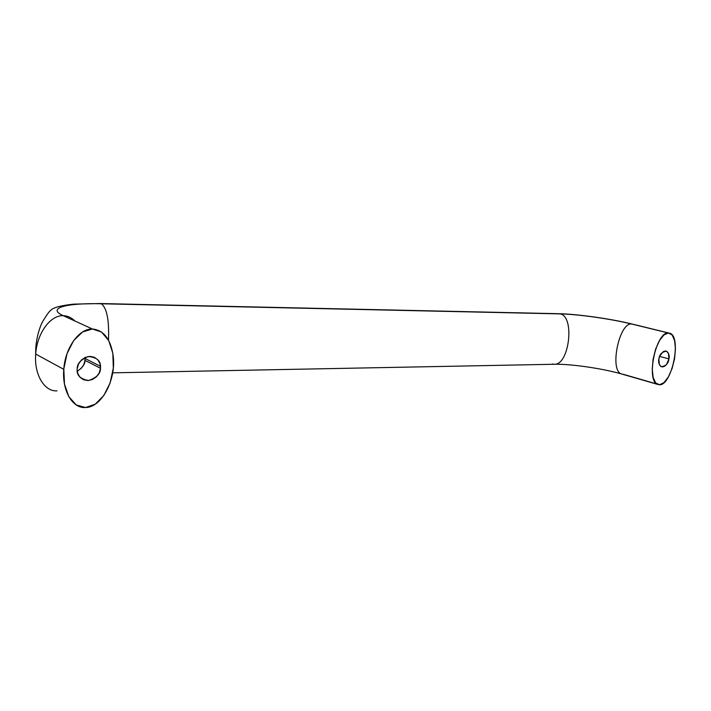 <?xml version="1.0" encoding="UTF-8"?>
<svg xmlns="http://www.w3.org/2000/svg" width="711" height="711" viewBox="0 0 711 711"><rect width="100%" height="100%" fill="white"/><g stroke="black" fill="none" stroke-linecap="round" stroke-linejoin="round"><path stroke-width="1.07" d="M659.595 356.407L668.953 358.895C668.349 363.579 665.798 366.183 661.301 366.689C658.91 364.565 658.093 362.023 658.857 359.064L659.772 355.989L663.256 351.625L665.3 351.003L667.122 351.59L668.456 353.296L668.953 358.895L666.518 364.53L664.598 366.281L662.563 366.929L660.732 366.369L659.381 364.681L658.857 359.064C659.452 354.416 661.977 351.794 666.438 351.216C668.9 353.331 669.735 355.891 668.953 358.895L659.595 356.407M77.241 371.204L77.241 371.204C82.565 367.676 85.133 364.059 84.956 360.361L100.491 368.298C100.624 373.613 96.66 377.683 88.599 380.518C80.379 379.034 76.566 375.346 77.161 369.471L77.695 373.319L79.908 377.203L83.489 379.745L87.871 380.554L92.394 379.532L96.367 376.848L99.211 372.911L100.491 368.298L100.029 363.721L97.878 359.846L94.359 357.269L89.995 356.389L85.436 357.357L81.401 360.033L78.503 364.014L77.197 368.689C77.046 363.712 80.716 359.659 88.208 356.549C96.314 357.162 100.42 360.424 100.518 366.334L100.491 368.298L84.956 360.361L84.885 357.606M74.895 321.008C71.473 317.577 67.598 315.808 63.261 315.693L92.394 328.997C103.584 330.108 110.489 338.88 113.111 355.322C116.657 379.185 101.726 407.634 85.498 407.536L76.273 404.941L68.86 396.729L64.47 384.073L63.812 368.911L67.038 353.607L73.642 340.613L82.574 331.975L92.394 328.997L101.584 332.073L108.739 340.613L112.836 353.26L113.316 368.094L110.134 382.918L103.779 395.583L95.15 404.23L85.498 407.536C72.38 408.549 61.919 390.526 63.777 369.338C65.172 347.866 79.037 328.375 92.394 328.997L63.261 315.693C46.206 308.094 66.647 302.833 101.291 303.775C66.647 302.833 46.206 308.094 63.261 315.693C50.285 315 36.936 333.539 35.701 354.078C36.936 333.539 50.285 315 63.261 315.693M108.49 340.151C109.245 319.977 106.846 307.845 101.291 303.775C106.846 307.845 109.245 319.977 108.49 340.151M112.711 372.831L554.109 364.263C569.2 365.774 575.199 316.306 560.108 313.898L101.291 303.775L560.108 313.898C575.199 316.306 569.2 365.774 554.109 364.263L552.331 364.005M622.507 374.244L621.245 373.879C609.398 370.058 619.157 322.474 631.564 323.994C610.74 318.848 577.936 314.226 560.108 313.898C577.936 314.226 610.74 318.848 631.564 323.994C619.157 322.474 609.398 370.058 621.245 373.879L622.507 374.244M659.506 384.767L657.533 384.375C645.748 380.563 656.013 331.53 668.384 332.988L631.564 323.994L668.384 332.988L663.923 334.952L659.444 340.622L655.631 349.128L653.098 359.153L652.236 369.125L653.16 377.488L655.72 382.962L659.506 384.767L663.932 382.651L668.331 376.981L672.055 368.618L674.552 358.797L675.45 348.977L674.606 340.622L672.135 334.997L668.384 332.988L669.815 333.246C681.956 336.445 672.028 385.558 659.506 384.767M623.218 374.279L656.875 384.002L623.218 374.279M633.003 324.252L668.891 333.024M632.097 324.029C610.829 318.777 577.43 314.066 558.828 313.711L100.251 303.535L73.775 304.13C60.586 305.534 52.872 307.641 50.632 310.449C49.486 311.071 46.962 314.538 43.069 320.865C39.594 326.607 35.195 340.907 35.701 354.078C34.012 374.341 44.251 391.708 56.996 390.872C44.251 391.708 34.012 374.341 35.701 354.078L63.777 369.338M84.956 360.361L83.702 364.859L80.921 368.698M657.497 384.358L621.245 373.879C602.581 368.502 570.48 363.774 554.109 364.263M100.518 366.334L84.973 358.433M666.438 351.216L665.718 351.021"/></g></svg>
